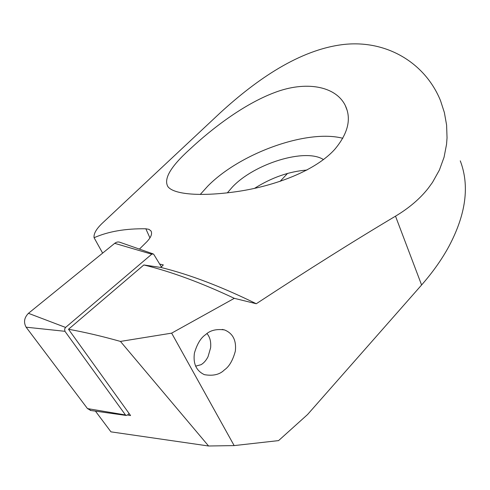 <?xml version="1.0" encoding="UTF-8"?>
<svg xmlns="http://www.w3.org/2000/svg" width="490" height="490" viewBox="0 0 490 490"><rect width="100%" height="100%" fill="white"/><g stroke="black" fill="none" stroke-linecap="round" stroke-linejoin="round"><path stroke-width="0.73" d="M205.592 334.664C210.075 330.358 216.384 328.778 224.524 329.935C232.903 333.341 236.505 340.409 235.341 351.134C232.817 360.407 229.173 366.661 224.408 369.895C219.802 374.574 213.126 376.167 204.385 374.66C196.3 370.869 192.98 363.672 194.426 353.063C197.121 343.925 200.845 337.794 205.592 334.664M254.512 188.368C271.625 177.552 289.118 171.439 306.985 170.036M227.329 192.876L232.395 187.021C254.322 163.648 305.344 147.753 323.48 159.593M200.232 194.475L207.785 186.108C239.849 153.37 306.961 128.901 342.835 138.29M189.893 149.217C211.674 128.901 243.316 104.358 274.516 92.592C305.65 80.642 335.601 85.885 345.248 105.424C351.642 118.764 348.114 133.439 334.676 149.45C315.468 170.698 275.662 185.655 238.9 191.296C202.039 196.87 174.054 194.677 167.972 186.727C163.323 179.077 170.63 166.576 189.893 149.217M102.637 253.116L94.08 237.724C93.535 233.846 96.205 229.081 102.085 223.428L110.268 215.765M203.491 128.503L220.42 112.651C257.036 79.141 299.586 49.79 343.171 44.535C386.291 39.512 425.112 62.689 440.535 100.701L444.369 112.547L446.598 125.06L447.039 137.855L446.549 144.299L444.069 157.204L439.401 170.036L432.511 182.372L428.248 188.24C419.997 198.726 409.089 208.036 395.51 216.17C354.117 240.798 307.708 269.99 256.276 303.739L234.312 298.33L171.647 333.145L120.436 341.42L208.587 445.998L234.153 445.594L278.583 440.608L307.561 414.534L421.596 284.99C432.701 272.318 441.778 259.51 448.828 246.556C465.978 214.338 469.794 185.771 460.269 160.836M127.584 414.999L130.573 415.545L68.514 329.262L143.833 264.968L160.855 267.448L163.323 264.912L159.673 264.061M68.514 329.262C84.721 332.177 102.03 336.232 120.436 341.42M234.312 298.33C201.169 282.718 171.01 271.595 143.833 264.968M256.276 303.739C221.358 286.583 189.544 274.486 160.855 267.448M139.423 249.104L146.663 241.931C151.122 237.276 152.537 233.577 150.902 230.839L148.923 229.338L145.836 228.787C125.532 228.487 108.278 231.464 94.08 237.724M171.647 333.145L234.153 445.594M280.06 181.398L287.538 173.423M208.587 445.998L110.948 431.849L95.452 411.141M90.981 410.516L87.49 408.599L26.123 327.191C23.428 322.31 24.2 317.685 28.438 313.318L114.697 243.334C116.516 241.925 118.353 241.613 120.203 242.391L152.996 253.845M129.109 413.511L127.676 414.908L126.187 415.447L125.465 414.95L64.943 331.301L64.625 329.01L65.58 327.436L151.735 254.2L153.211 253.924L153.872 254.537L161.394 266.891M207.001 333.61C209.959 337.053 211.159 341.793 210.608 347.827L208.054 356.647C206.229 360.291 203.914 362.968 201.096 364.683L195.571 366.165M395.51 216.17L421.596 284.99M149.946 237.92L145.836 228.787M151.735 254.2L114.697 243.334M65.58 327.436L28.438 313.318M64.943 331.301L26.123 327.191M125.465 414.95L87.49 408.599M224.524 329.935L222.178 329.415M345.248 105.424L347.134 110.342M151.416 231.905L150.902 230.839M220.42 112.651L102.085 223.428M126.187 415.447L90.203 410.406"/></g></svg>
